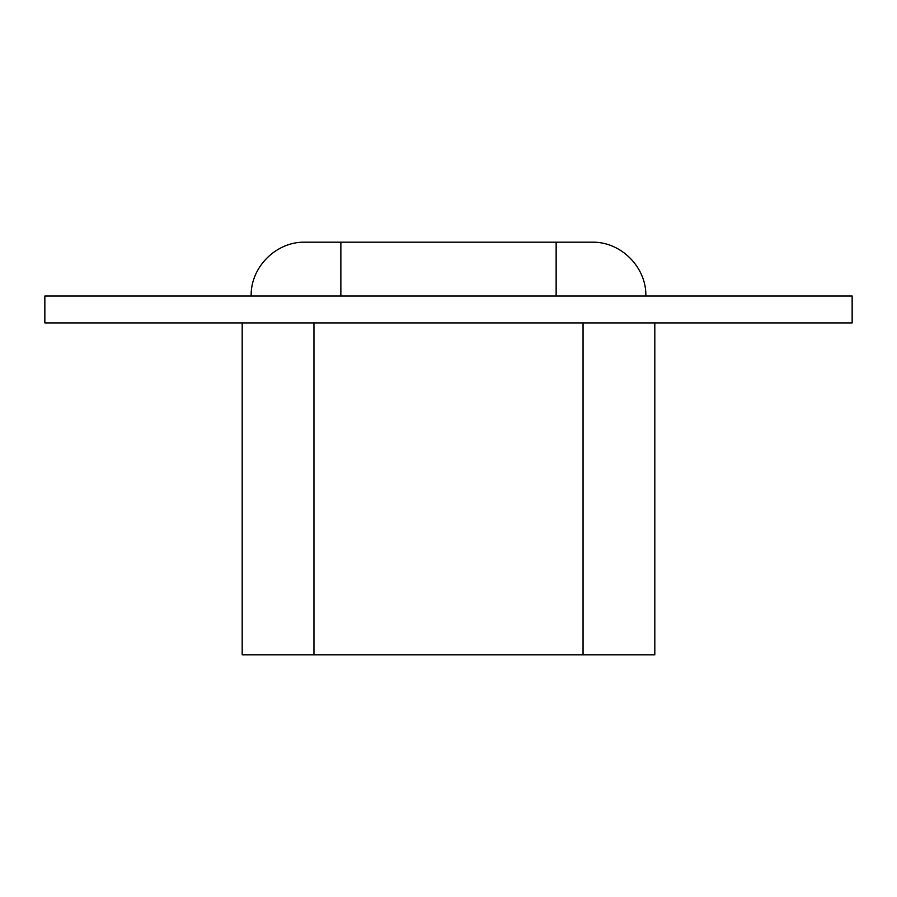 <?xml version="1.0" encoding="UTF-8"?>
<svg xmlns="http://www.w3.org/2000/svg" width="897" height="897" viewBox="0 0 897 897"><rect width="100%" height="100%" fill="white"/><g stroke="black" fill="none" stroke-linecap="round" stroke-linejoin="round"><path stroke-width="1.35" d="M583.05 322.92L583.05 654.81L242.19 654.81L242.19 322.92M654.81 322.92L654.81 654.81L583.05 654.81M313.95 322.92L313.95 654.81M44.85 322.92L44.85 296.01L852.15 296.01L852.15 322.92L44.85 322.92M645.84 296.01C646.58 267.25 620.78 241.45 592.02 242.19L304.98 242.19C276.22 241.45 250.42 267.25 251.16 296.01M556.14 296.01L556.14 242.19M340.86 296.01L340.86 242.19"/></g></svg>
